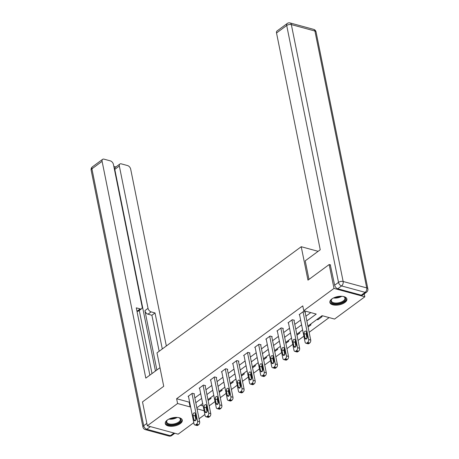 <?xml version="1.0" encoding="UTF-8"?>
<svg xmlns="http://www.w3.org/2000/svg" width="459" height="459" viewBox="0 0 459 459"><rect width="100%" height="100%" fill="white"/><g stroke="black" fill="none" stroke-linecap="round" stroke-linejoin="round"><path stroke-width="0.69" d="M167.271 420.083A8.681 4.194 -11.4 0 1 176.336 417.397A8.681 4.194 -11.4 0 1 182.28 420.14A8.681 4.194 -11.4 0 1 180.272 423.623A8.681 4.194 -11.4 0 1 171.207 426.308A8.681 4.194 -11.4 0 1 165.263 423.571A8.681 4.194 -11.4 0 1 167.271 420.083M331.874 298.952A8.681 4.194 -11.4 0 1 340.939 296.267A8.681 4.194 -11.4 0 1 346.884 299.01A8.681 4.194 -11.4 0 1 344.875 302.492A8.681 4.194 -11.4 0 1 335.81 305.178A8.681 4.194 -11.4 0 1 329.866 302.441A8.681 4.194 -11.4 0 1 331.874 298.952M364.234 293.886L364.825 296.801L334.565 319.068L322.069 315.666L307.903 326.085M209.195 405.842L215.024 401.55M217.382 399.818L217.945 399.405M220.303 397.672L226.132 393.38M228.49 391.647L229.052 391.229M231.405 389.496L237.24 385.204M239.592 383.472L240.16 383.058M242.513 381.326L248.348 377.034M250.7 375.301L251.262 374.883M253.62 373.15L259.45 368.858M261.808 367.125L262.37 366.712M264.728 364.98L270.558 360.688M272.916 358.955L273.478 358.536M275.83 356.804L281.665 352.512M284.018 350.779L284.586 350.366M286.938 348.633L292.773 344.342M295.126 342.609L295.694 342.19M298.046 340.458L303.881 336.166M306.233 334.433L306.796 334.02M309.154 332.287L329.126 317.588M204.886 414.5L199.051 418.792M193.778 422.67L178.149 434.174L147.322 425.774L177.581 403.507L190.078 406.915L190.531 406.576M147.322 425.774L142.508 401.9L163.725 386.289L156.989 352.862L301.23 246.718L318.121 251.32M200.388 405.211L203.165 405.963M206.24 406.8L206.711 406.932M321.134 316.354L322.149 316.63L317.88 319.774L316.859 319.498M310.026 324.524L311.041 324.806L308.081 326.98M298.918 332.7L299.939 332.976L296.979 335.156M287.81 340.871L288.831 341.152L285.871 343.326M276.708 349.047L277.724 349.322L274.763 351.502M265.6 357.217L266.616 357.498L263.655 359.672M254.493 365.393L255.514 365.668L252.553 367.848M243.385 373.563L244.406 373.844L241.445 376.019M232.283 381.739L233.298 382.014L230.338 384.194M221.175 389.909L222.19 390.19L219.23 392.365M210.067 398.085L211.088 398.36L208.128 400.541M306.87 320.967L316.234 314.076L303.738 310.668L302.774 305.895L176.617 398.733L189.114 402.136L189.567 401.803M194.846 397.924L200.675 393.633M205.948 389.748L211.783 385.457M217.055 381.578L222.89 377.287M228.163 373.402L233.992 369.111M239.271 365.232L245.1 360.94M250.373 357.056L256.208 352.764M261.481 348.886L267.316 344.594M272.589 340.71L278.418 336.418M283.696 332.54L289.526 328.248M294.798 324.364L300.634 320.072M305.906 316.194L310.8 312.59M305.132 312.349L305.487 312.091L303.405 311.523L299.136 314.667L299.566 314.782M294.024 320.525L294.38 320.262L292.297 319.694L288.028 322.838L288.459 322.958M282.922 328.696L283.278 328.437L281.195 327.869L276.92 331.014L277.356 331.128M271.814 336.872L272.17 336.608L270.087 336.04L265.813 339.184L266.249 339.304M260.706 345.042L261.062 344.784L258.979 344.216L254.711 347.36L255.141 347.474M249.598 353.218L249.954 352.954L247.871 352.386L243.603 355.53L244.033 355.65M238.496 361.388L238.852 361.13L236.769 360.562L232.495 363.706L232.931 363.821M227.389 369.564L227.744 369.3L225.662 368.732L221.387 371.876L221.823 371.997M216.281 377.734L216.637 377.476L214.554 376.908L210.285 380.052L210.715 380.167M205.173 385.91L205.529 385.646L203.446 385.078L199.177 388.222L199.608 388.343M194.071 394.08L194.427 393.822L192.344 393.254L188.07 396.398L188.506 396.513M301.23 246.718L307.966 280.139L329.183 264.527L330.566 264.906M329.183 264.527L333.997 288.401L364.825 296.801M176.617 398.733L177.581 403.507M303.738 310.668L333.997 288.401M195.804 402.698L201.639 398.406M206.911 394.528L212.746 390.23M218.019 386.352L223.849 382.06M229.127 378.182L234.956 373.884M240.229 370.006L246.064 365.714M251.337 361.835L257.172 357.538M262.445 353.659L268.274 349.368M273.553 345.489L279.382 341.192M284.655 337.313L290.49 333.022M295.762 329.143L301.597 324.846M197.037 408.808L204.123 410.742M302.63 329.969L296.795 334.261M291.522 338.14L285.687 342.437M280.415 346.315L274.585 350.607M269.307 354.486L263.477 358.783M258.205 362.662L252.37 366.953M247.097 370.832L241.262 375.129M235.989 379.008L230.16 383.299M224.881 387.178L219.052 391.475M213.779 395.354L207.944 399.646M202.671 403.524L196.836 407.821M189.114 402.136L190.078 406.915M317.697 318.879L317.88 319.774M303.049 311.781L308.637 339.499A2.226 1.406 -74.8 0 1 307.599 342.454L306.887 342.982A2.226 1.406 -74.8 0 1 305.918 343.217A2.226 1.406 -74.8 0 1 305.08 342.116L299.492 314.404M305.918 343.217L308 343.785A2.226 1.406 105.2 0 0 308.97 343.55L309.682 343.022A2.226 1.406 105.2 0 0 310.72 340.067L305.057 311.971M307.306 336.533A1.779 1.125 105.2 0 1 306.939 338.381A1.779 1.125 105.2 0 1 305.694 339.086A1.779 1.125 105.2 0 1 305.023 338.208L304.099 333.624A1.779 1.125 105.2 0 1 304.466 331.777A1.779 1.125 105.2 0 1 305.711 331.071A1.779 1.125 105.2 0 1 306.377 331.949L307.306 336.533M307.008 338.266L306.182 334.192A1.779 1.125 105.2 0 1 306.48 332.459M343.183 296.468A7.51 3.626 -11.4 0 1 343.963 296.761A7.51 3.626 -11.4 0 1 345.495 299.52A7.51 3.626 -11.4 0 1 336.872 303.789A7.51 3.626 -11.4 0 1 330.945 300.398A7.51 3.626 -11.4 0 1 331.685 299.234A7.51 3.626 -11.4 0 1 332.293 298.666M331.891 299.021A6.954 3.362 168.6 0 0 331.392 299.893A6.954 3.362 168.6 0 0 331.306 300.857A6.954 3.362 168.6 0 0 337.83 302.934A6.954 3.362 168.6 0 0 344.858 299.073A6.954 3.362 168.6 0 0 344.939 298.109A6.954 3.362 168.6 0 0 343.688 296.64M329.832 301.902A8.623 4.165 168.6 0 0 338.105 304.208A8.623 4.165 168.6 0 0 346.568 299.452A8.623 4.165 168.6 0 0 346.706 298.499M178.58 417.598A7.51 3.626 -11.4 0 1 179.36 417.891A7.51 3.626 -11.4 0 1 180.892 420.645A7.51 3.626 -11.4 0 1 172.268 424.919A7.51 3.626 -11.4 0 1 166.347 421.528A7.51 3.626 -11.4 0 1 167.082 420.364A7.51 3.626 -11.4 0 1 167.69 419.79M167.288 420.151A6.954 3.362 168.6 0 0 166.789 421.018A6.954 3.362 168.6 0 0 166.703 421.987A6.954 3.362 168.6 0 0 173.227 424.064A6.954 3.362 168.6 0 0 180.255 420.203A6.954 3.362 168.6 0 0 180.341 419.239A6.954 3.362 168.6 0 0 179.085 417.77M165.229 423.032A8.623 4.165 168.6 0 0 173.502 425.338A8.623 4.165 168.6 0 0 181.971 420.582A8.623 4.165 168.6 0 0 182.103 419.629M308.964 279.411L305.218 260.821L320.239 249.765L276.525 32.979A3.339 2.025 -126.3 0 1 277.047 30.977L287.231 23.484A3.339 2.025 53.7 0 0 286.709 25.492L276.525 32.979M337.738 288.757L361.313 295.183L365.157 292.349L341.582 285.928L337.738 288.757A3.339 2.025 -126.3 0 1 334.663 285.211L330.308 264.837M366.563 292.176A3.339 3.339 0 0 0 367.854 288.826A3.339 1.612 168.6 0 0 366.718 287.913L314.92 31.023L291.345 24.597L343.143 281.487L366.718 287.913A3.339 2.106 -74.8 0 1 365.157 292.349A3.339 2.025 53.7 0 0 366.563 292.176L362.713 295.005A3.339 2.025 -126.3 0 1 361.313 295.183M159.979 367.699L145.813 378.124L102.099 161.338L91.92 168.832L143.719 425.722L146.851 423.422M156.869 369.983L144.906 310.64L148.033 308.333L119.346 166.038L114.79 169.394A3.339 2.025 -126.3 0 1 115.307 167.386L119.868 164.035A3.339 2.025 53.7 0 0 119.346 166.038M148.033 308.333A3.339 2.025 53.7 0 0 151.114 311.879L147.982 314.185A3.339 2.025 -126.3 0 1 144.906 310.64M162.291 348.96L155.027 312.946L151.114 311.879M166.336 345.983L130.677 169.124A3.339 2.025 53.7 0 0 127.596 165.579L121.268 163.857A3.339 2.025 53.7 0 0 119.868 164.035M141.602 308.729L138.469 311.036A3.339 2.025 -126.3 0 1 137.069 311.208L140.202 308.907A3.339 2.025 53.7 0 0 141.602 308.729A3.339 2.025 53.7 0 0 142.124 306.721L113.43 164.431A3.339 2.025 53.7 0 0 110.355 160.879L104.021 159.158A3.339 2.025 53.7 0 0 102.621 159.336A3.339 2.025 53.7 0 0 102.099 161.338M115.863 166.978L113.832 166.428M140.202 308.907L136.283 307.84L149.858 375.146M155.446 371.033L114.79 169.394M139.272 310.439L152.004 373.569M159.158 351.267L151.895 315.253L147.982 314.185M151.895 315.253L155.027 312.946M291.941 319.957L297.53 347.67A2.226 1.406 -74.8 0 1 296.491 350.63L295.78 351.152A2.226 1.406 -74.8 0 1 294.81 351.387A2.226 1.406 -74.8 0 1 293.972 350.292L288.384 322.579M294.81 351.387L296.893 351.955A2.226 1.406 105.2 0 0 297.862 351.72L298.574 351.198A2.226 1.406 105.2 0 0 299.612 348.238L293.949 320.147M296.198 344.703A1.779 1.125 105.2 0 1 295.831 346.556A1.779 1.125 105.2 0 1 294.592 347.262A1.779 1.125 105.2 0 1 293.921 346.379L292.997 341.8A1.779 1.125 105.2 0 1 293.364 339.947A1.779 1.125 105.2 0 1 294.603 339.241A1.779 1.125 105.2 0 1 295.275 340.119L296.198 344.703M295.9 346.442L295.08 342.362A1.779 1.125 105.2 0 1 295.378 340.63M280.839 328.133L286.427 355.845A2.226 1.406 -74.8 0 1 285.389 358.8L284.672 359.328A2.226 1.406 -74.8 0 1 283.702 359.563A2.226 1.406 -74.8 0 1 282.864 358.462L277.276 330.75M283.702 359.563L285.785 360.131A2.226 1.406 105.2 0 0 286.755 359.896L287.472 359.368A2.226 1.406 105.2 0 0 288.51 356.413L282.842 328.317M285.091 352.879A1.779 1.125 105.2 0 1 284.723 354.727A1.779 1.125 105.2 0 1 283.484 355.432A1.779 1.125 105.2 0 1 282.813 354.555L281.889 349.97A1.779 1.125 105.2 0 1 282.256 348.123A1.779 1.125 105.2 0 1 283.496 347.417A1.779 1.125 105.2 0 1 284.167 348.295L285.091 352.879M284.792 354.612L283.972 350.538A1.779 1.125 105.2 0 1 284.27 348.806M269.731 336.304L275.32 364.016A2.226 1.406 -74.8 0 1 274.281 366.976L273.57 367.498A2.226 1.406 -74.8 0 1 272.6 367.734A2.226 1.406 -74.8 0 1 271.757 366.638L266.168 338.926M272.6 367.734L274.683 368.302A2.226 1.406 105.2 0 0 275.652 368.066L276.364 367.544A2.226 1.406 105.2 0 0 277.402 364.584L271.739 336.493M273.983 361.049A1.779 1.125 105.2 0 1 273.616 362.903A1.779 1.125 105.2 0 1 272.376 363.608A1.779 1.125 105.2 0 1 271.705 362.725L270.781 358.146A1.779 1.125 105.2 0 1 271.149 356.293A1.779 1.125 105.2 0 1 272.388 355.587A1.779 1.125 105.2 0 1 273.059 356.465L273.983 361.049M273.684 362.788L272.864 358.709A1.779 1.125 105.2 0 1 273.162 356.976M258.624 344.479L264.212 372.192A2.226 1.406 -74.8 0 1 263.173 375.146L262.462 375.674A2.226 1.406 -74.8 0 1 261.492 375.91A2.226 1.406 -74.8 0 1 260.655 374.808L255.066 347.096M261.492 375.91L263.575 376.478A2.226 1.406 105.2 0 0 264.545 376.242L265.256 375.714A2.226 1.406 105.2 0 0 266.295 372.76L260.632 344.663M262.881 369.225A1.779 1.125 105.2 0 1 262.514 371.073A1.779 1.125 105.2 0 1 261.269 371.779A1.779 1.125 105.2 0 1 260.597 370.901L259.674 366.316A1.779 1.125 105.2 0 1 260.041 364.469A1.779 1.125 105.2 0 1 261.28 363.763A1.779 1.125 105.2 0 1 261.951 364.641L262.881 369.225M262.582 370.958L261.756 366.884A1.779 1.125 105.2 0 1 262.055 365.152M247.516 352.65L253.104 380.362A2.226 1.406 -74.8 0 1 252.066 383.322L251.354 383.844A2.226 1.406 -74.8 0 1 250.384 384.08A2.226 1.406 -74.8 0 1 249.547 382.984L243.958 355.272M250.384 384.08L252.467 384.648A2.226 1.406 105.2 0 0 253.437 384.412L254.148 383.89A2.226 1.406 105.2 0 0 255.187 380.93L249.524 352.839M251.773 377.396A1.779 1.125 105.2 0 1 251.406 379.249A1.779 1.125 105.2 0 1 250.166 379.954A1.779 1.125 105.2 0 1 249.495 379.071L248.571 374.492A1.779 1.125 105.2 0 1 248.939 372.639A1.779 1.125 105.2 0 1 250.178 371.933A1.779 1.125 105.2 0 1 250.849 372.811L251.773 377.396M251.475 379.134L250.654 375.055A1.779 1.125 105.2 0 1 250.953 373.322M236.414 360.826L242.002 388.538A2.226 1.406 -74.8 0 1 240.964 391.493L240.246 392.02A2.226 1.406 -74.8 0 1 239.277 392.256A2.226 1.406 -74.8 0 1 238.439 391.154L232.851 363.442M239.277 392.256L241.359 392.824A2.226 1.406 105.2 0 0 242.329 392.588L243.046 392.061A2.226 1.406 105.2 0 0 244.085 389.106L238.416 361.009M240.665 385.571A1.779 1.125 105.2 0 1 240.298 387.419A1.779 1.125 105.2 0 1 239.059 388.125A1.779 1.125 105.2 0 1 238.387 387.247L237.464 382.663A1.779 1.125 105.2 0 1 237.831 380.815A1.779 1.125 105.2 0 1 239.07 380.109A1.779 1.125 105.2 0 1 239.741 380.987L240.665 385.571M240.367 387.304L239.546 383.231A1.779 1.125 105.2 0 1 239.845 381.498M225.306 368.996L230.894 396.708A2.226 1.406 -74.8 0 1 229.856 399.669L229.144 400.191A2.226 1.406 -74.8 0 1 228.175 400.426A2.226 1.406 -74.8 0 1 227.331 399.33L221.743 371.618M228.175 400.426L230.257 400.994A2.226 1.406 105.2 0 0 231.227 400.759L231.938 400.237A2.226 1.406 105.2 0 0 232.977 397.276L227.314 369.185M229.557 393.742A1.779 1.125 105.2 0 1 229.19 395.595A1.779 1.125 105.2 0 1 227.951 396.301A1.779 1.125 105.2 0 1 227.28 395.417L226.356 390.839A1.779 1.125 105.2 0 1 226.723 388.985A1.779 1.125 105.2 0 1 227.962 388.28A1.779 1.125 105.2 0 1 228.634 389.157L229.557 393.742M229.259 395.48L228.439 391.401A1.779 1.125 105.2 0 1 228.737 389.668M214.198 377.172L219.786 404.884A2.226 1.406 -74.8 0 1 218.748 407.839L218.036 408.367A2.226 1.406 -74.8 0 1 217.067 408.602A2.226 1.406 -74.8 0 1 216.229 407.5L210.641 379.788M217.067 408.602L219.15 409.17A2.226 1.406 105.2 0 0 220.119 408.935L220.831 408.407A2.226 1.406 105.2 0 0 221.869 405.452L216.206 377.355M218.455 401.918A1.779 1.125 105.2 0 1 218.088 403.765A1.779 1.125 105.2 0 1 216.843 404.471A1.779 1.125 105.2 0 1 216.172 403.593L215.248 399.009A1.779 1.125 105.2 0 1 215.615 397.161A1.779 1.125 105.2 0 1 216.855 396.456A1.779 1.125 105.2 0 1 217.526 397.333L218.455 401.918M218.157 403.65L217.331 399.577A1.779 1.125 105.2 0 1 217.629 397.844M203.09 385.342L208.679 413.054A2.226 1.406 -74.8 0 1 207.64 416.015L206.929 416.537A2.226 1.406 -74.8 0 1 205.959 416.772A2.226 1.406 -74.8 0 1 205.121 415.676L199.533 387.964M205.959 416.772L208.042 417.34A2.226 1.406 105.2 0 0 209.011 417.105L209.723 416.583A2.226 1.406 105.2 0 0 210.761 413.622L205.098 385.531M207.348 410.088A1.779 1.125 105.2 0 1 206.98 411.941A1.779 1.125 105.2 0 1 205.741 412.647A1.779 1.125 105.2 0 1 205.07 411.763L204.146 407.185A1.779 1.125 105.2 0 1 204.513 405.331A1.779 1.125 105.2 0 1 205.752 404.626A1.779 1.125 105.2 0 1 206.424 405.504L207.348 410.088M207.049 411.826L206.229 407.747A1.779 1.125 105.2 0 1 206.527 406.014M191.988 393.518L197.577 421.23A2.226 1.406 -74.8 0 1 196.532 424.185L195.821 424.713A2.226 1.406 -74.8 0 1 194.851 424.948A2.226 1.406 -74.8 0 1 194.014 423.846L188.425 396.134M194.851 424.948L196.934 425.516A2.226 1.406 105.2 0 0 197.904 425.281L198.621 424.753A2.226 1.406 105.2 0 0 199.659 421.798L193.991 393.702M196.24 418.264A1.779 1.125 105.2 0 1 195.873 420.111A1.779 1.125 105.2 0 1 194.633 420.817A1.779 1.125 105.2 0 1 193.962 419.939L193.038 415.355A1.779 1.125 105.2 0 1 193.405 413.507A1.779 1.125 105.2 0 1 194.645 412.802A1.779 1.125 105.2 0 1 195.316 413.679L196.24 418.264M195.941 419.996L195.121 415.923A1.779 1.125 105.2 0 1 195.419 414.19M310.72 340.067L308.637 339.499M309.682 343.022L307.599 342.454M308.97 343.55L306.887 342.982M305.023 338.208L306.721 338.667M304.099 333.624L306.182 334.192M341.771 296.296A6.954 3.362 -11.4 0 1 333.527 297.96M334.617 297.478A6.724 3.247 168.6 0 0 340.584 296.273M177.174 417.426A6.954 3.362 -11.4 0 1 168.923 419.09M170.014 418.608A6.724 3.247 168.6 0 0 175.981 417.403M334.663 285.211L338.507 282.383L286.709 25.492A3.339 1.612 168.6 0 1 291.345 24.597A3.339 2.106 -74.8 0 0 290.082 22.95L313.663 29.376A3.339 2.106 105.2 0 1 314.92 31.023A3.339 1.612 168.6 0 1 316.056 31.935A3.339 3.339 0 0 0 313.663 29.376M338.507 282.383A3.339 2.025 53.7 0 0 341.582 285.928A3.339 2.106 105.2 0 0 343.143 281.487A3.339 1.612 168.6 0 0 338.507 282.383M150.403 426.612L146.794 429.268L170.369 435.694L173.984 433.038M92.437 166.824A3.339 3.339 0 0 0 91.146 170.174A3.339 1.612 168.6 0 1 91.92 168.832A3.339 2.025 -126.3 0 1 92.437 166.824L102.621 159.336M171.769 435.516A3.339 2.025 -126.3 0 1 170.369 435.694A3.339 2.106 -74.8 0 1 168.918 436.05A3.339 3.339 0 0 0 171.769 435.516L174.827 433.267M142.944 427.065A3.339 3.339 0 0 0 145.337 429.624A3.339 2.106 105.2 0 0 146.794 429.268A3.339 2.025 -126.3 0 1 143.719 425.722A3.339 1.612 168.6 0 0 142.944 427.065L91.146 170.174M299.612 348.238L297.53 347.67M298.574 351.198L296.491 350.63M297.862 351.72L295.78 351.152M293.921 346.379L295.613 346.843M292.997 341.8L295.08 342.362M288.51 356.413L286.427 355.845M287.472 359.368L285.389 358.8M286.755 359.896L284.672 359.328M282.813 354.555L284.511 355.014M281.889 349.97L283.972 350.538M277.402 364.584L275.32 364.016M276.364 367.544L274.281 366.976M275.652 368.066L273.57 367.498M271.705 362.725L273.403 363.189M270.781 358.146L272.864 358.709M266.295 372.76L264.212 372.192M265.256 375.714L263.173 375.146M264.545 376.242L262.462 375.674M260.597 370.901L262.296 371.36M259.674 366.316L261.756 366.884M255.187 380.93L253.104 380.362M254.148 383.89L252.066 383.322M253.437 384.412L251.354 383.844M249.495 379.071L251.188 379.536M248.571 374.492L250.654 375.055M244.085 389.106L242.002 388.538M243.046 392.061L240.964 391.493M242.329 392.588L240.246 392.02M238.387 387.247L240.086 387.712M237.464 382.663L239.546 383.231M232.977 397.276L230.894 396.708M231.938 400.237L229.856 399.669M231.227 400.759L229.144 400.191M227.28 395.417L228.978 395.882M226.356 390.839L228.439 391.401M221.869 405.452L219.786 404.884M220.831 408.407L218.748 407.839M220.119 408.935L218.036 408.367M216.172 403.593L217.87 404.058M215.248 399.009L217.331 399.577M210.761 413.622L208.679 413.054M209.723 416.583L207.64 416.015M209.011 417.105L206.929 416.537M205.07 411.763L206.762 412.228M204.146 407.185L206.229 407.747M199.659 421.798L197.577 421.23M198.621 424.753L196.532 424.185M197.904 425.281L195.821 424.713M193.962 419.939L195.654 420.404M193.038 415.355L195.121 415.923M290.082 22.95A3.339 3.339 0 0 0 287.231 23.484M367.854 288.826L316.056 31.935M168.918 436.05L145.337 429.624"/></g></svg>
